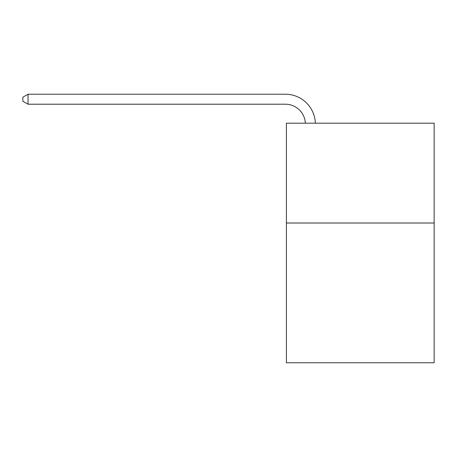 <?xml version="1.0" encoding="UTF-8"?>
<svg xmlns="http://www.w3.org/2000/svg" width="457" height="457" viewBox="0 0 457 457"><rect width="100%" height="100%" fill="white"/><g stroke="black" fill="none" stroke-linecap="round" stroke-linejoin="round"><path stroke-width="0.69" d="M434.15 223.01L434.15 362.772L286.402 362.772L286.402 123.179L434.15 123.179L434.15 223.01L286.402 223.01M305.345 123.179A19.965 19.965 -55.2 0 0 285.402 104.213L28.043 104.213L22.85 101.214L22.85 97.221L28.043 94.228L285.402 94.228A29.951 29.951 124.8 0 1 315.336 123.179M28.043 94.228L28.043 104.213"/></g></svg>
